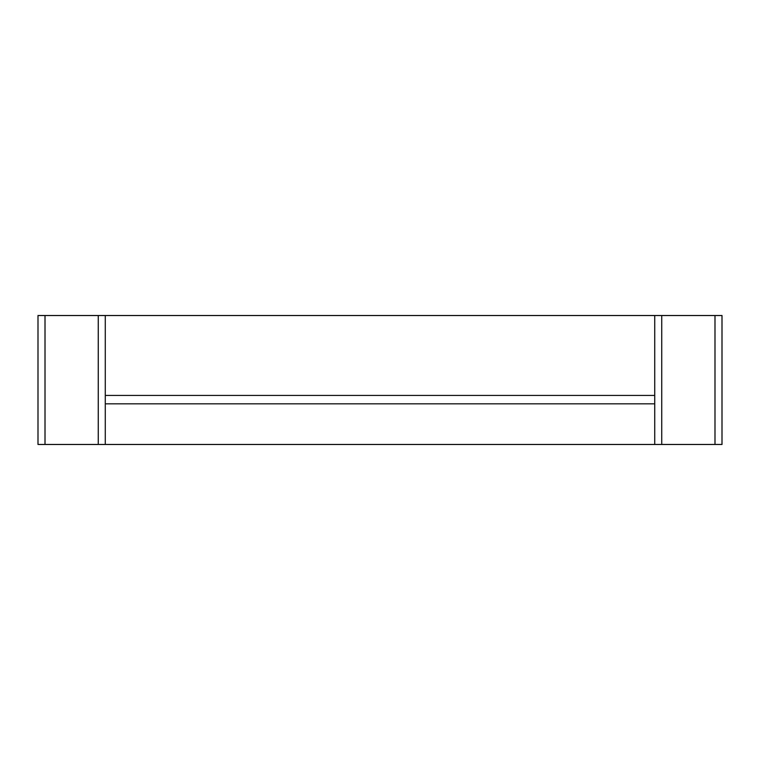 <?xml version="1.0" encoding="UTF-8"?>
<svg xmlns="http://www.w3.org/2000/svg" width="760" height="760" viewBox="0 0 760 760"><rect width="100%" height="100%" fill="white"/><g stroke="black" fill="none" stroke-linecap="round" stroke-linejoin="round"><path stroke-width="1.14" d="M714.989 315.523L714.989 444.476L722 444.476L722 315.523L38 315.523L38 444.476L105.279 444.476L105.279 403.826L654.721 403.826L654.721 444.476L105.279 444.476M714.989 444.476L654.721 444.476M105.279 315.523L105.279 403.826M654.721 315.523L654.721 403.826M105.279 395.418L654.721 395.418M45.011 315.523L45.011 444.476M98.268 315.523L98.268 444.476M661.732 315.523L661.732 444.476"/></g></svg>
